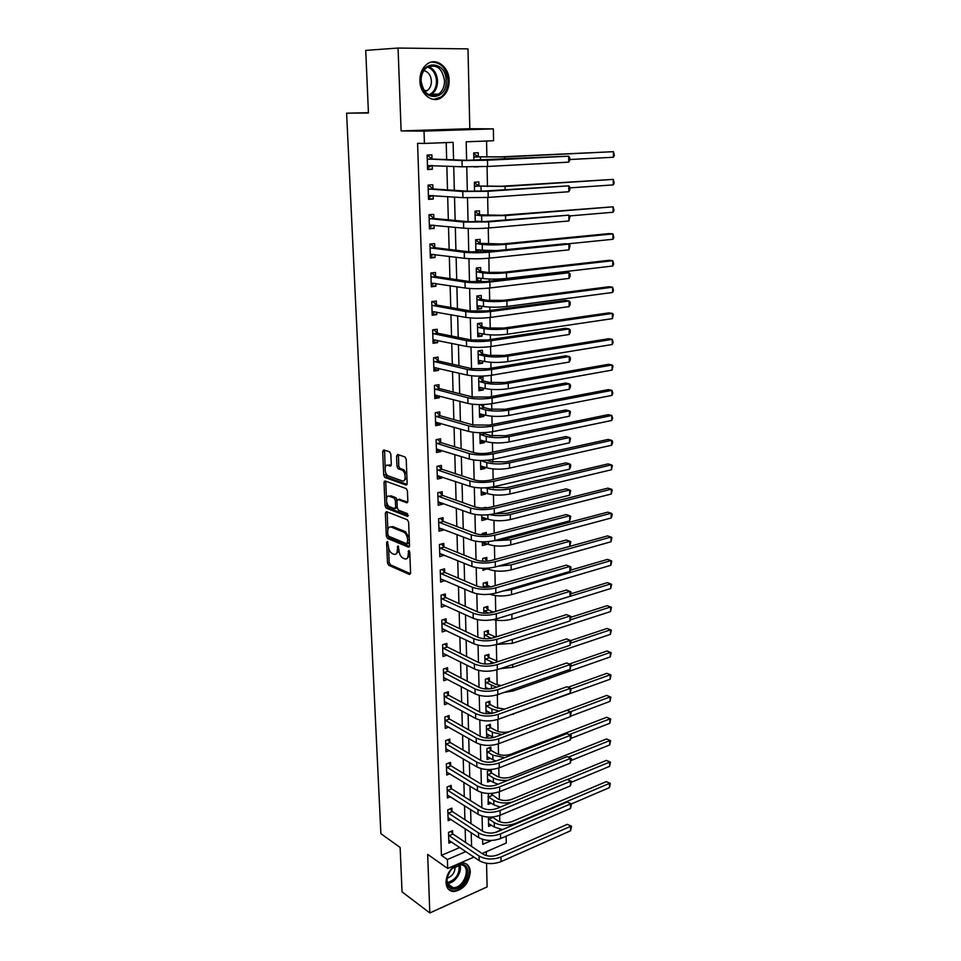 <?xml version="1.0" encoding="UTF-8"?>
<svg xmlns="http://www.w3.org/2000/svg" width="961" height="961" viewBox="0 0 961 961"><rect width="100%" height="100%" fill="white"/><g stroke="black" fill="none" stroke-linecap="round" stroke-linejoin="round"><path stroke-width="1.44" d="M387.343 541.451L386.61 542.46L387.499 562.858L388.712 565.272L409.482 574.474L410.575 573.044L409.782 552.227L408.905 550.497L408.221 554.233C408.137 557.933 406.971 559.494 404.713 558.882L402.947 558.125C400.677 556.779 399.356 554.173 398.983 550.305L398.022 545.932L397.361 549.62C397.289 553.296 396.148 554.845 393.938 554.257L392.22 553.512C389.986 552.191 388.688 549.608 388.316 545.788L387.343 541.451M419.897 80.796C419.969 94.478 432.906 104.052 441.76 97.349C446.673 93.637 449.135 88.076 449.159 80.64C449.231 66.97 436.09 56.963 427.008 64.147C422.239 67.931 419.873 73.48 419.897 80.796M455.754 864.972C449.532 869.441 446.276 875.327 446.024 882.63C446.445 888.156 448.991 891.147 453.676 891.58C463.358 889.85 468.896 883.291 470.301 871.903C469.905 866.233 467.274 863.218 462.409 862.858L459.935 863.158M390.863 454.253L389.601 451.838L383.751 449.916L382.682 451.538L383.703 475.094L384.856 477.461L406.022 485.017L407.152 483.419L406.227 459.346L405.061 456.955L397.662 454.505L396.557 456.139L396.977 466.385L398.13 468.776L402.094 470.157C406.047 471.815 406.179 482.566 402.251 480.884L388.124 475.863C384.304 474.29 384.064 463.695 387.908 465.268L390.202 466.049L391.283 464.439L390.863 454.253M398.07 48.05L401.109 130.912L469.809 128.702L467.983 48.891L398.07 48.05L365.733 50.392L368.435 113.002L346.609 113.182L380.88 833.667L400.136 847.47L402.046 891.868L429.819 912.95L427.669 854.389L447.682 868.48L447.394 859.53L441.423 855.362L417.591 143.297L424.426 143.441L424.029 131.128L493.365 128.87L493.57 140.738L466.169 141.808L466.614 160.307M401.109 130.912L424.029 131.128M386.394 511.6L385.349 513.114L386.334 536.046L387.535 538.436L408.413 547.145L409.53 545.668L408.629 522.243L407.416 519.805L386.394 511.6M385.025 505.774L384.028 482.53L385.085 480.968L406.251 488.596L407.44 491.011L407.824 501.21L406.707 502.771L398.082 499.54L396.989 501.089L397.253 507.756L398.455 510.159L407.524 513.654L407.584 516.429L386.202 508.153L385.025 505.774L386.766 505.378L386.622 501.93M429.819 912.95L487.095 886.931L486.554 863.278M441.423 855.362L459.851 847.518M465.544 842.437L465.16 828.742M464.92 819.709L464.523 805.69M464.283 796.717L463.887 782.386M463.634 773.485L463.238 758.83M462.986 750L462.577 735.009M462.337 726.264L461.905 710.924M461.664 702.263L461.232 686.574M460.992 677.985L460.559 661.949M460.319 653.444L459.863 637.047M459.634 628.626L459.166 611.857M458.938 603.52L458.469 586.39M458.241 578.138L457.748 560.623M457.52 552.467L457.028 534.556M456.811 526.496L456.307 508.189M456.079 500.237L455.562 481.521M455.346 473.665L454.817 454.529M454.601 446.781L454.06 427.225M453.856 419.573L453.304 399.596M453.087 392.052L452.523 371.631M452.319 364.207L451.742 343.329M451.538 336.026L450.949 314.691M450.757 307.496L450.144 285.705M449.952 278.63L449.34 256.359M449.147 249.416L448.511 226.652M448.331 219.841L447.682 196.573M447.502 189.894L446.841 166.121M446.661 159.586L446.192 142.588M452.679 833.631L452.595 830.712L448.523 832.394L448.871 843.157L451.658 841.98M451.994 811.12L451.898 808.165L447.814 809.811L448.162 820.682L451.069 819.493M451.298 788.368L451.202 785.377L447.093 786.987L447.442 797.978L450.481 796.765M450.589 765.376L450.493 762.349L446.36 763.911L446.721 775.022L449.892 773.797M449.88 742.132L449.784 739.081L445.628 740.595L445.988 751.814L449.316 750.589M449.159 718.636L449.063 715.549L444.883 717.014L445.243 728.366L448.739 727.117M448.427 694.875L448.331 691.764L444.126 693.181L444.487 704.653L448.162 703.392M447.694 670.862L447.598 667.715L443.369 669.084L443.73 680.688L447.61 679.403M446.949 646.585L446.853 643.402L442.601 644.723L442.973 656.459L447.057 655.15M446.204 622.043L446.108 618.824L441.82 620.097L442.192 631.954L446.469 630.608M445.436 597.225L445.339 593.958L441.027 595.183L441.411 607.184L445.7 605.694M444.667 572.119L444.571 568.828L440.234 570.005L440.618 582.126L444.931 580.516M443.898 546.737L443.79 543.409L439.429 544.527L439.814 556.791L444.15 555.038M443.105 521.066L443.009 517.703L438.612 518.76L439.009 531.169L443.381 530.076L443.357 529.283M442.312 495.107L442.204 491.696L437.796 492.705L438.192 505.246L442.589 504.213L442.565 503.228M441.507 468.848L441.399 465.4L436.967 466.349L437.363 479.034L441.796 478.061L441.76 476.86M440.691 442.288L440.582 438.793L436.114 439.682L436.522 452.523L440.979 451.598L440.943 450.204M439.874 415.416L439.766 411.885L435.261 412.713L435.681 425.699L440.162 424.834L440.114 423.224M439.045 388.232L438.925 384.652L434.408 385.421L434.816 398.563L439.333 397.758L439.273 395.932M438.192 360.723L438.084 357.108L433.531 357.816L433.952 371.114L438.492 370.369L438.432 368.315M437.339 332.89L437.231 329.239L432.654 329.875L433.075 343.329L437.639 342.657L437.579 340.374M436.486 304.733L436.366 301.033L431.753 301.61L432.186 315.22L436.787 314.619L436.702 312.109M435.609 276.239L435.489 272.492L430.852 272.996L431.285 286.774L435.91 286.234L435.826 283.495M434.72 247.397L434.612 243.613L429.939 244.046L430.372 257.992L435.033 257.512L434.949 254.533M433.831 218.207L433.711 214.375L429.014 214.747L429.459 228.85L434.144 228.454L434.048 225.21M432.93 188.668L432.81 184.788L428.077 185.077L428.522 199.359L433.243 199.035L433.135 195.539M432.006 158.769L431.885 154.841L427.128 155.057L427.585 169.508L432.33 169.256L432.222 165.508M494.795 832.634L499.984 830.424L499.96 829.199M499.816 821.799L499.684 815.408M499.384 799.576L499.227 791.816M498.939 777.113L498.771 767.959M498.507 754.421L498.291 743.838M498.05 731.489L497.822 719.441M497.606 708.305L497.342 694.767M497.149 684.869L496.861 669.817M496.693 661.192L496.369 644.579M496.212 636.879L495.888 620.133M495.72 611.4L495.408 595.628M495.215 585.621L494.927 570.846M494.711 559.554L494.447 545.788M494.194 533.175L493.954 520.454M493.678 506.495L493.449 494.843M493.317 487.972L493.293 486.867M493.149 479.491L492.945 468.932M492.813 462.109L492.765 459.478M492.621 452.163L492.44 442.721M492.308 435.946L492.224 431.765M492.08 424.522L491.924 416.221M491.792 409.494L491.672 403.716M491.539 396.533L491.395 389.409M491.263 382.742L491.119 375.319M490.987 368.219L490.867 362.297M490.747 355.678L490.566 346.585M490.434 339.545L490.338 334.86M490.206 328.29L490.002 317.49M489.87 310.535L489.798 307.1M489.666 300.589L489.425 288.048M489.293 281.153L489.245 279.014M489.125 272.564L488.849 258.221M488.717 251.422L488.693 250.605M488.572 244.214L488.26 228.033M488.02 215.516L487.659 197.461M487.455 186.482L487.059 166.493M486.879 157.099L486.566 141.003M491.467 825.211L488.608 826.424L488.404 817.078M491.852 795.011L491.816 793.39M491.107 803.132L488.116 804.357L488.404 793.474M491.383 772.668L491.323 769.737L487.383 771.275L487.623 782.05L490.747 780.825M490.903 750.097L490.843 747.129L486.891 748.619L487.131 759.526L490.386 758.277M490.422 727.285L490.362 724.294L486.386 725.735L486.626 736.751L490.038 735.489M489.93 704.233L489.87 701.206L485.87 702.611L486.11 713.651M489.702 712.461L486.326 713.663M489.437 680.929L489.377 677.877L485.353 679.235L485.569 688.965M488.933 657.384L488.873 654.297L484.825 655.606L485.017 663.991M488.428 633.575L488.368 630.452L484.296 631.725L484.452 638.741M487.924 609.526L487.852 606.367L483.767 607.58L483.888 613.19M487.407 585.201L487.335 582.006L483.227 583.171L483.323 587.351M484.873 594.523L483.479 594.499M482.902 568.323L482.939 570.378L487.059 568.624M486.891 560.611L486.819 557.38L482.686 558.497L482.746 561.212M482.314 541.836L482.398 545.56L486.542 544.467L486.53 543.686M486.338 534.7L486.29 532.49L482.134 533.559L482.158 534.76M481.725 515.048L481.845 520.478L486.014 519.433L485.99 518.472M485.773 507.937L485.761 507.312L482.83 508.021M481.125 487.924L481.281 495.107L485.473 494.11L485.449 492.969M480.512 460.487L480.716 469.448L484.933 468.512L484.909 467.178M479.899 432.714L480.14 443.501L484.38 442.625L484.356 441.099M484.188 433.507L484.176 432.642M479.275 404.617L479.551 417.266L483.827 416.449L483.791 414.732M483.635 407.224L483.575 404.533M483.071 380.64L482.999 377.156L478.686 377.889L478.974 390.731L483.275 389.974L483.227 388.052M482.506 353.756L482.422 350.224L478.085 350.897L478.374 363.895L482.698 363.186L482.662 361.06M481.929 326.56L481.845 322.992L477.485 323.605L477.773 336.746L482.122 336.098L482.074 333.767M481.341 299.051L481.269 295.435L476.872 295.988L477.173 309.274L481.545 308.697L481.497 306.151M480.752 271.218L480.68 267.554L476.26 268.047L476.548 281.489L480.956 280.984L480.896 278.209M480.344 252.07L480.296 249.944M480.152 243.061L480.08 239.361L475.635 239.769L475.899 252.142M479.551 214.567L479.467 210.819L474.998 211.168L475.239 221.943M478.938 185.737L478.854 181.941L474.362 182.23L474.554 191.347M478.326 156.559L478.242 152.727L473.713 152.931L473.869 160.367M478.386 166.806L474.013 166.878M368.423 112.701L346.609 113.182M469.809 128.702L493.365 128.87M506.123 836.178L506.243 843.037L482.11 853.512M486.374 855.626L486.29 851.698M453.556 159.826L453.099 142.324L424.426 143.441M471.575 846.473L471.214 832.707M470.986 823.637L470.614 809.546M470.373 800.537L470.001 786.134M469.761 777.197L469.376 762.469M469.136 753.604L468.752 738.528M468.512 729.735L468.115 714.323M467.887 705.614L467.466 689.854M467.238 681.217L466.818 665.108M466.59 656.555L466.157 640.074M465.941 631.605L465.496 614.752M465.28 606.379L464.824 589.153M464.607 580.864L464.139 563.242M463.935 555.05L463.454 537.043M463.238 528.934L462.758 510.531M462.553 502.531L462.061 483.707M461.845 475.803L461.34 456.571M461.136 448.763L460.619 429.111M460.415 421.411L459.899 401.314M459.694 393.734L459.154 373.192M458.962 365.721L458.409 344.723M458.217 337.371L457.652 315.917M457.46 308.673L456.883 286.75M456.703 279.627L456.115 257.224M455.922 250.232L455.322 227.325M455.142 220.465L454.529 197.065M454.349 190.338L453.724 166.421M447.394 859.53L465.869 851.59M473.953 857.068L447.682 868.48M482.638 839.397L482.746 844.335L491.78 840.455M466.758 166.89L467.334 191.179M467.49 197.858L468.055 221.667M468.211 228.454L468.764 251.782M468.932 258.653L469.473 281.525M469.629 288.48L470.157 310.896M470.325 317.947L470.842 339.918M471.01 347.053L471.527 368.58M471.695 375.799L472.187 396.905M472.368 404.209L472.848 424.882M473.028 432.258L473.509 452.535M473.677 459.995L474.145 479.863M474.326 487.383L474.782 506.867M474.962 514.459L475.419 533.547M475.599 541.211L476.043 559.927M476.224 567.651L476.656 585.994M476.836 593.79L477.257 611.773M477.449 619.629L477.869 637.251M478.049 645.167L478.458 662.429M478.65 670.418L479.046 687.343M479.239 695.368L479.623 711.969M479.815 720.053L480.2 736.318M480.392 744.451L480.764 760.391M480.968 768.584L481.329 784.212M481.521 792.453L481.881 807.757M482.086 816.057L482.434 831.049M487.071 569.236L484.861 568.335M486.542 544.467L482.338 542.845M486.014 519.433L481.785 517.895M485.473 494.11L481.221 492.669M484.933 468.512L480.656 467.166M484.38 442.625L480.092 441.375M483.827 416.449L479.515 415.284M483.275 389.974L478.926 388.905M482.698 363.186L478.338 362.225M482.122 336.098L477.737 335.245M481.545 308.697L477.136 307.94M480.956 280.984L476.524 280.336M446.469 630.656L442.384 628.686M445.712 605.923L441.327 603.916M444.943 580.924L440.522 579.002M444.162 555.638L439.73 553.812M443.381 530.076L438.925 528.346M385.517 481.125L384.208 481.401M442.589 504.213L438.108 502.591M441.796 478.061L437.279 476.536M440.979 451.598L436.45 450.18M440.162 424.834L435.609 423.525M439.333 397.758L434.756 396.557M438.492 370.369L433.891 369.288M437.639 342.657L433.027 341.684M436.787 314.619L432.138 313.754M435.91 286.234L431.249 285.501M435.033 257.512L430.348 256.911M434.144 228.454L429.435 227.973M433.243 199.035L428.498 198.687M432.33 169.256L427.561 169.04M396.1 553.956L399.019 550.833M406.923 558.593L409.903 555.35M388.58 547.806L389.205 562.413L390.418 564.828L410.527 573.705M388.052 535.517L389.265 538.016L409.458 546.413M387.535 538.436L389.265 538.016L387.559 538.448M387.151 511.901L387.812 529.883M387.836 534.568L388.688 536.262L407.008 543.854L407.68 539.95C407.308 536.106 406.01 533.499 403.752 532.13L391.103 527.024C388.905 526.496 387.763 528.082 387.715 531.757L387.836 534.568M407.56 543.71L409.422 543.061M409.23 537.824L405.506 531.709L403.656 532.094M390.755 526.904L392.833 526.604L405.398 531.661M386.49 498.903L385.769 482.158L384.028 482.53M385.866 481.245L385.769 482.158M407.728 502.086L399.115 499.3M408.365 515.637L387.992 507.768L386.25 508.177M389.265 496.248C385.397 494.555 385.721 505.222 389.577 506.747L394.539 508.657L395.62 507.132L395.355 500.477L394.166 498.086L389.265 496.248L391.019 495.852L389.205 496.224M395.259 508.489L397.253 507.66M391.019 495.852L395.92 497.69L397.109 500.152M386.766 505.378L387.992 507.768M387.92 465.256L391.163 465.412M404.076 480.524L406.935 477.689M406.815 474.626L403.872 469.785L401.83 470.049M398.467 454.769L398.743 466.013L399.896 468.391L403.596 469.665M385.313 471.443L386.598 477.076L407.032 484.356M384.568 450.18L385.157 467.779M492.248 817.018L498.134 820.982C502.351 823.133 506.988 823.325 512.069 821.583L606.283 781.641L610.319 783.359L609.466 787.612L571.483 803.876L570.534 808.441L500.609 838.557C492.525 841.38 485.197 841.055 478.626 837.572L448.066 817.727M609.466 787.612L609.49 783.371L515.18 823.517C507.552 826.16 500.561 825.859 494.242 822.616L488.44 818.736M488.548 823.553L494.326 827.037L494.242 822.616M502.507 829.607L494.326 827.037M610.319 783.359L606.283 781.641M492.681 817.547L488.801 819.168M448.775 840.238L479.191 860.612L479.083 856.023L448.619 835.325M450.901 831.409L453.039 834.076L483.191 854.233C487.539 856.599 492.392 856.816 497.738 854.906L567.29 824.358L571.543 826.208L570.594 830.772L501.053 861.633C493.017 864.528 485.737 864.191 479.191 860.612M570.594 830.772L570.582 826.328L500.969 857.032C492.921 859.915 485.629 859.578 479.083 856.023M571.543 826.208L567.29 824.358M453.039 834.076L448.979 835.77M490.542 793.462L497.69 798.771C501.93 800.873 506.591 801.066 511.696 799.348L606.403 760.403L610.451 762.121L609.598 766.361L571.435 782.23M512.429 802.063C505.258 803.708 499.035 803.144 493.774 800.369L487.948 796.585M488.056 801.45L493.87 804.837L493.774 800.369M609.598 766.361L609.622 762.097L567.35 779.551M500.261 807.084L493.87 804.837M610.451 762.121L606.403 760.403M492.224 795.432L488.308 797.017M489.485 770.446L491.744 773.088L497.245 776.344C501.498 778.374 506.195 778.554 511.324 776.896L606.523 738.961L610.595 740.667L609.73 744.907L571.375 760.367M507.973 780.272C502.062 780.8 497.173 780.008 493.305 777.893L487.455 774.206M487.563 779.131L493.401 782.41L493.305 777.893M609.73 744.907L609.755 740.595L568.359 757.16M498.086 784.224L493.401 782.41M610.595 740.667L606.523 738.961M491.744 773.088L487.816 774.638M488.945 747.85L491.275 750.517L496.801 753.664C501.065 755.634 505.786 755.814 510.952 754.193L606.643 717.29L610.728 719.008L609.863 723.249L570.906 738.432M504.729 757.652L492.837 755.178L486.951 751.586M487.059 756.559L492.933 759.743L492.837 755.178M609.863 723.249L609.899 718.888L569.429 734.552M495.96 761.04L492.933 759.743M610.728 719.008L606.643 717.29M491.275 750.517L487.323 752.019M570.534 808.441L570.522 803.949L500.513 833.908C492.428 836.731 485.089 836.394 478.518 832.935L447.91 812.778M450.168 808.862L452.355 811.564L482.65 831.193C487.023 833.487 491.9 833.704 497.281 831.83L567.206 802.039L571.495 803.876L567.206 802.039M452.355 811.564L448.27 813.222M447.345 794.987L478.061 814.279L477.941 809.594L447.189 789.978M449.412 786.086L451.658 788.813L482.098 807.889C486.494 810.123 491.407 810.327 496.813 808.513L567.122 779.467L571.435 781.317L570.462 785.87L500.152 815.228C492.032 817.979 484.656 817.667 478.061 814.279M570.462 785.87L570.45 781.329L500.068 810.531C491.924 813.27 484.548 812.958 477.941 809.594M571.435 781.317L567.122 779.467M451.658 788.813L447.55 790.422M446.625 772.007L477.473 790.735L477.365 785.99L446.457 766.938M448.655 763.046L450.949 765.809L481.545 784.332C485.966 786.506 490.891 786.699 496.332 784.933L567.05 756.667L571.375 758.505L570.402 763.058L499.696 791.636C491.527 794.327 484.116 794.026 477.473 790.735M570.402 763.058L570.39 758.469L499.612 786.891C491.419 789.558 484.008 789.257 477.365 785.99M571.375 758.505L567.05 756.667M450.949 765.809L446.829 767.371M488.404 725.002L490.795 727.705L496.344 730.756C500.633 732.666 505.378 732.835 510.567 731.261L606.763 695.416L610.872 697.133L610.007 701.362L570.438 716.269M501.822 734.564L492.356 732.222L486.446 728.738M486.554 733.76L492.452 736.835L492.356 732.222M610.007 701.362L610.031 696.953L570.45 711.765M493.774 737.471L492.452 736.835M610.872 697.133L606.763 695.416M490.795 727.705L486.819 729.159M445.88 748.775L476.896 766.914L476.776 762.121L445.724 743.646M447.886 739.766L450.241 742.565L480.98 760.511C485.425 762.614 490.386 762.806 495.852 761.088L566.966 733.627L571.314 735.465L570.341 740.006L499.24 767.791C491.011 770.398 483.563 770.109 476.896 766.914M570.341 740.006L570.329 735.369L499.143 762.986C490.915 765.581 483.455 765.292 476.776 762.121M571.314 735.465L566.966 733.627M450.241 742.565L446.084 744.078M462.265 864.287C474.29 866.041 464.019 891.568 452.355 888.877C440.09 887.339 450.601 861.296 462.265 864.287M448.162 874.402C445.82 881.501 447.153 885.886 452.15 887.544L453.111 887.652C463.887 888.577 471.887 866.269 461.316 864.792L452.03 868.564M447.081 878.258C452.559 876.18 455.226 872.132 455.118 866.137M448.583 889.405L452.775 890.823C464.391 891.916 475.154 869.068 465.653 863.567M420.822 80.832C419.609 59.642 446.288 59.87 446.132 80.688C447.394 101.386 421.002 101.89 420.822 80.832M444.535 80.724C442.276 68.003 436.366 63.606 426.816 67.522C422.984 70.537 421.086 74.982 421.098 80.844C423.417 93.433 429.267 97.842 438.636 94.082C442.553 91.115 444.523 86.658 444.535 80.724M424.966 91.595L427.285 90.538C430.047 88.436 431.441 85.289 431.429 81.108C430.9 75.306 428.39 71.799 423.885 70.585M433.459 99.391L440.631 97.265C445.508 93.589 447.958 88.052 447.982 80.676C446.601 68.555 441.135 62.345 431.585 62.057M487.852 701.914L490.302 704.641L495.888 707.596L504.597 709.11M499.095 711.08L491.876 709.026L485.942 705.638M486.05 710.72L491.503 713.422M568.059 687.271L606.884 673.313L611.016 675.03L610.139 679.247L508.189 715.681M610.139 679.247L610.175 674.802L571.194 688.881M611.016 675.03L606.884 673.313M490.302 704.641L486.302 706.059M487.299 678.574L489.81 681.337L495.42 684.184L501.161 685.601M496.465 687.211L485.425 682.298M485.533 687.427L488.933 688.965M569.356 664.027L607.004 650.993L611.16 652.699L610.283 656.916L513.09 690.971L503.804 692.521M610.283 656.916L610.307 652.423L571.134 666.045M611.16 652.699L607.004 650.993M489.81 681.337L485.798 682.706M486.722 654.994L489.317 657.792L498.23 661.552M493.93 662.982L484.897 658.705M485.017 663.895L485.737 664.027M570.666 640.579L607.136 628.446L611.304 630.152L610.427 634.356L512.706 667.282L500.152 668.724M610.427 634.356L610.451 629.827L570.942 643.029M611.304 630.152L607.136 628.446M489.317 657.792L485.269 659.114M486.146 631.149L488.813 633.984L495.612 637.059M491.323 638.296L484.368 634.861M571.002 617.226L607.256 605.658L610.595 606.98L570.426 619.857M610.571 611.568L610.595 606.98L611.448 607.364L610.571 611.568L512.333 643.329L496.813 644.447M488.813 633.984L484.74 635.257M485.557 607.052L488.296 609.911L493.293 612.133M488.56 613.082L483.839 610.752M570.942 593.802L569.933 596.337L569.921 591.387L570.942 591.832L570.942 593.802L607.388 582.642L610.74 583.916L509.762 614.8M610.715 588.54L610.74 583.916L611.604 584.336L610.715 588.54L511.949 619.124C505.894 620.782 499.696 620.962 493.353 619.653M488.296 609.911L484.212 611.148M445.147 725.291L476.308 742.841L476.188 738L444.979 720.113M447.105 716.233L449.532 719.056L480.416 736.438C484.885 738.468 489.87 738.649 495.371 736.979L566.882 710.323L571.254 712.161L570.269 716.702L498.771 743.67C490.506 746.204 483.011 745.928 476.308 742.841M570.269 716.702L570.257 712.017L498.675 738.817C490.398 741.339 482.902 741.063 476.188 738M571.254 712.161L566.882 710.323M449.532 719.056L445.351 720.534M444.39 701.542L475.707 718.492L475.587 713.591L444.222 696.305M446.312 692.449L448.799 695.308L479.839 712.077C484.332 714.047 489.341 714.215 494.879 712.594L566.798 686.779L571.194 688.617L570.209 693.157L498.303 719.272C489.978 721.735 482.446 721.483 475.707 718.492M570.209 693.157L570.197 688.412L498.206 714.371C489.87 716.81 482.338 716.558 475.587 713.591M571.194 688.617L566.798 686.779M448.799 695.308L444.595 696.737M443.634 677.541L475.106 693.866L474.986 688.917L443.465 672.244M445.508 668.4L448.066 671.283L479.263 687.451C483.779 689.337 488.813 689.505 494.386 687.932L566.714 662.982L571.134 664.808L570.137 669.349L497.822 694.611C489.449 696.989 481.881 696.749 475.106 693.866M570.137 669.349L570.125 664.556L497.726 689.65C489.353 692.016 481.761 691.764 474.986 688.917M571.134 664.808L566.714 662.982M448.066 671.283L443.838 672.664M442.865 653.276L474.494 668.964L474.374 663.955L442.697 647.918M444.691 644.074L447.321 647.005L478.674 662.537C483.215 664.363 488.284 664.507 493.882 662.994L566.618 638.921L571.062 640.747L570.065 645.275L497.342 669.661C488.921 671.967 481.305 671.739 474.494 668.964M570.065 645.275L570.053 640.434L497.245 664.64C488.813 666.922 481.185 666.694 474.374 663.955M571.062 640.747L566.618 638.921M447.321 647.005L443.069 648.339M442.096 628.734L473.869 643.786L473.749 638.705L441.928 623.329M443.862 619.485L446.577 622.452L478.085 637.347C482.65 639.089 487.744 639.233 493.377 637.78L566.534 614.596L571.002 616.421L570.005 620.938L496.849 644.435C488.38 646.645 480.728 646.429 473.869 643.786M570.005 620.938L569.981 616.037L496.753 639.353C488.272 641.552 480.608 641.335 473.749 638.705M571.002 616.421L566.534 614.596M446.577 622.452L442.3 623.737M484.957 582.678L487.792 585.585L490.747 586.835M485.149 587.387L483.299 586.378M570.366 570.221L607.508 559.386L610.884 560.599L511.48 589.718L502.927 591.027M610.86 565.284L610.884 560.599L611.749 561.08L610.86 565.284L511.552 594.643C503.72 596.553 496.477 596.421 489.81 594.246M487.792 585.585L483.671 586.763M441.303 603.928L473.244 618.307L473.124 613.178L441.135 598.451M443.009 594.619L445.82 597.622L477.485 611.869C482.074 613.526 487.191 613.659 492.861 612.265L566.449 590.006L569.921 591.387L496.26 613.767C487.732 615.881 480.019 615.689 473.124 613.178M569.933 596.337L496.356 618.908C487.84 621.046 480.14 620.842 473.244 618.307M445.82 597.622L441.507 598.859M484.344 558.053L487.515 561.092M611.004 541.776L611.028 537.043L611.905 537.583L611.004 541.776L511.168 569.897C503.059 571.759 495.66 571.603 488.981 569.405L486.254 568.299M505.979 564.023L607.64 535.89L611.028 537.043L511.084 564.912L498.266 566.161M487.263 560.996L486.638 561.164M440.51 578.834L472.62 592.529L472.488 587.339L440.342 573.309M442.156 569.477L445.051 572.516L476.872 586.09C481.485 587.676 486.638 587.796 492.344 586.45L566.353 565.14L569.849 566.449L495.756 587.892C487.179 589.922 479.419 589.73 472.488 587.339M569.861 571.459L569.849 566.449L570.87 566.954L570.882 568.96L569.861 571.459L495.852 593.093C487.287 595.135 479.539 594.955 472.62 592.529M445.051 572.516L440.715 573.705M483.731 533.139L485.353 534.76M482.326 542.304L488.464 544.431L488.404 541.632M499.167 539.409L507.372 538.592L607.772 512.141L611.184 513.234L510.687 539.83L494.122 540.719M611.148 518.015L611.184 513.234L612.061 513.835L612.049 515.745L611.148 518.015L510.771 544.875C502.615 546.653 495.179 546.509 488.464 544.431M439.718 553.464L471.971 566.461L471.851 561.212L439.537 547.866M441.291 544.046L444.27 547.133L476.26 560.011C480.896 561.512 486.086 561.632 491.816 560.347L566.269 539.998L569.777 541.247L495.251 561.704C486.614 563.651 478.818 563.482 471.851 561.212M569.789 546.304L569.777 541.247L570.81 541.812L569.789 546.304L495.347 566.966C486.734 568.924 478.938 568.756 471.971 566.461M444.27 547.133L439.922 548.263M481.761 517.174L487.936 519.168L487.84 514.832M494.699 513.715L506.952 513.306L607.905 488.152L611.328 489.185L510.291 514.471C503.276 515.985 496.417 516.045 489.702 514.64M611.304 494.014L611.328 489.185L612.217 489.846L611.304 494.014L510.363 519.565C502.159 521.27 494.687 521.138 487.936 519.168M438.901 527.805L471.334 540.082L471.202 534.772L438.721 522.147M440.402 518.327L443.489 521.463L475.635 533.631C480.296 535.049 485.521 535.157 491.287 533.932L566.173 514.567L569.705 515.745L494.735 535.217C486.05 537.067 478.206 536.911 471.202 534.772M569.717 520.874L569.705 515.745L570.75 516.381L569.717 520.874L494.843 540.538C486.17 542.412 478.326 542.256 471.334 540.082M443.489 521.463L439.105 522.532M481.209 492.008L482.026 491.804M490.903 487.299L506.531 487.732L608.037 463.911L611.484 464.872L509.883 488.825C501.618 490.422 494.086 490.314 487.299 488.488L485.401 487.852M481.209 491.768L487.407 493.63L487.299 488.488M611.46 469.761L611.484 464.872L612.373 465.592L611.46 469.761L509.967 493.978C501.714 495.588 494.194 495.48 487.407 493.63M438.913 501.906L438.096 502.098M438.084 501.846L470.674 513.39L470.542 508.021L437.904 496.128M439.501 492.32L442.697 495.492L475.01 506.94C479.695 508.273 484.945 508.369 490.747 507.204L566.077 488.861L569.633 489.966L494.218 508.417C485.473 510.171 477.581 510.039 470.542 508.021M569.645 495.143L569.633 489.966L570.678 490.675L569.645 495.143L494.326 513.799C485.593 515.577 477.713 515.432 470.674 513.39M442.697 495.492L438.288 496.501M480.644 466.469L481.737 466.181M486.554 460.307L490.999 461.676L506.099 461.869L608.181 439.405L611.64 440.306L509.474 462.89C501.161 464.403 493.582 464.307 486.759 462.601L480.596 460.487M480.632 466.085L486.867 467.803L486.759 462.601M611.604 445.243L611.64 440.306L612.529 441.087L612.517 443.057L611.604 445.243L509.546 468.103C501.246 469.629 493.69 469.533 486.867 467.803M482.23 460.487L480.896 460.775M438.384 475.731L437.267 475.995M383.859 451.31L383.799 449.928M437.255 475.599L470.013 486.386L469.881 480.956L437.075 469.809M438.588 466.001L441.892 469.22L474.374 479.935C479.083 481.185 484.368 481.257 490.206 480.164L565.993 462.854L569.561 463.887L493.69 481.293C484.897 482.951 476.956 482.842 469.881 480.956M569.573 469.136L569.561 463.887L570.606 464.668L570.618 466.758L569.573 469.136L493.798 486.746C485.017 488.428 477.088 488.308 470.013 486.386M441.892 469.22L437.459 470.181M480.08 440.643L481.437 440.258M483.287 432.678L484.584 433.867L490.482 435.549L505.666 435.717L608.313 414.635L611.797 415.476L509.054 436.666C500.693 438.084 493.077 438 486.218 436.414L479.935 434.372M480.068 440.102L486.326 441.676L486.218 436.414M611.761 420.462L611.797 415.476L612.674 418.299L611.761 420.462L509.138 441.928C500.789 443.369 493.185 443.285 486.326 441.676M484.584 433.867L480.332 434.732M479.491 414.527L481.137 414.011M480.716 404.617L484.032 407.584L489.954 409.122L505.234 409.254L608.445 389.601L611.953 390.37L508.633 410.131C500.225 411.452 492.561 411.392 485.665 409.939L479.347 408.029M479.479 413.819L485.773 415.26L485.665 409.939M611.917 395.415L611.953 390.37L612.842 393.289L611.917 395.415L508.717 415.464C500.321 416.81 492.669 416.738 485.773 415.26M484.032 407.584L479.743 408.377M478.914 388.112L480.836 387.463M479.719 377.709L483.467 380.988L489.425 382.406L504.789 382.502L608.589 364.303L612.109 365L508.213 383.295C499.744 384.532 492.044 384.472 485.113 383.151L478.758 381.385M478.89 387.247L485.221 388.532L485.113 383.151M612.085 370.093L612.109 365L613.01 365.973L612.085 370.093L508.297 388.688C499.84 389.938 492.152 389.89 485.221 388.532M483.467 380.988L479.155 381.733M478.326 361.396L480.524 360.603M478.998 350.765L482.902 354.092L488.885 355.366L504.333 355.426L608.733 338.716L612.277 339.353L507.78 356.159C499.264 357.288 491.515 357.252 484.548 356.063L478.17 354.441M478.302 360.363L484.656 361.504L484.548 356.063M612.241 344.506L612.277 339.353L613.166 342.44L612.241 344.506L507.864 361.612C499.36 362.753 491.624 362.717 484.656 361.504M482.902 354.092L478.566 354.777M477.725 334.38L480.224 333.407M478.242 323.497L482.326 326.896L488.344 328.025L503.876 328.049L608.878 312.866L612.433 313.418L507.336 328.686C498.783 329.719 490.987 329.707 483.972 328.65L477.569 327.184M477.701 333.179L484.092 334.164L483.972 328.65M612.409 318.632L612.433 313.418L613.346 314.523L612.409 318.632L507.432 334.212C498.879 335.257 491.095 335.245 484.092 334.164M482.326 326.896L477.965 327.521M477.124 307.039L479.899 305.886M476.872 296.024L481.749 299.376L487.804 300.361L503.42 300.349L609.022 286.726L612.601 287.207L506.903 300.913C498.291 301.838 490.446 301.838 483.395 300.925L476.956 299.604M477.088 305.67L483.515 306.499L483.395 300.925M612.565 292.468L612.601 287.207L613.502 290.486L612.565 292.468L506.988 306.487C498.387 307.436 490.554 307.436 483.515 306.499M481.749 299.376L477.353 299.928M476.512 279.387L479.587 278.029M476.26 268.239L481.161 271.531L487.239 272.371L502.963 272.323L609.166 260.299L612.77 260.707L506.459 272.792C497.786 273.621 489.906 273.645 482.818 272.864L476.332 271.711M476.26 268.083L476.908 268.167M476.476 277.849L482.939 278.51L482.818 272.864M612.734 266.029L612.77 260.707L613.671 264.071L612.734 266.029L506.543 278.45C497.882 279.291 490.014 279.315 482.939 278.51M481.161 271.531L476.74 272.023M475.887 251.422L479.263 249.824M475.635 240.142L480.56 243.373L502.483 243.962L609.31 233.571L612.938 233.907L506.003 244.358C497.281 245.067 489.353 245.115 482.23 244.478L475.707 243.481M475.635 240.01L476.296 240.07M475.851 249.692L482.35 250.184L482.23 244.478M612.902 239.289L612.938 233.907L613.851 237.367L612.902 239.289L567.098 243.914M496.705 250.617L482.35 250.184M480.56 243.373L476.115 243.794M475.01 211.708L479.959 214.868L502.014 215.276L613.106 206.807L505.546 215.576L481.629 215.757L475.082 214.916M475.01 211.6L475.671 211.648M478.938 221.27L477.857 221.907M475.214 221.21L481.749 221.535L481.629 215.757M613.07 212.249L613.106 206.807L614.019 210.363L613.07 212.249L569.465 215.949M483.635 221.667L481.749 221.535M479.959 214.868L475.491 215.228M437.832 449.231L436.438 449.604M436.414 449.039L469.34 459.07L469.208 453.556L436.234 443.189M437.651 439.381L441.087 442.649L473.725 452.607C478.47 453.76 483.779 453.832 489.654 452.799L565.897 436.558L569.489 437.519L493.161 453.856C484.308 455.406 476.332 455.31 469.208 453.556M569.501 442.817L569.489 437.519L570.546 438.36L569.501 442.817L493.269 459.37C484.428 460.944 476.452 460.848 469.34 459.07M441.087 442.649L436.618 443.55M437.279 422.42L435.585 422.9M435.561 422.179L468.668 431.417L468.524 425.843L435.381 416.257M436.69 412.449L440.258 415.777L473.076 424.954L489.101 425.11L565.801 409.963L569.405 410.84L492.621 426.083C483.719 427.537 475.683 427.453 468.524 425.843M569.429 416.197L569.405 410.84L570.474 411.752L569.429 416.197L492.729 431.657C483.839 433.135 475.815 433.051 468.668 431.417M440.258 415.777L435.765 416.618M436.726 395.271L434.732 395.884M434.708 394.995L467.971 403.428L467.839 397.794L434.516 389.001M435.717 385.205L439.429 388.58L472.416 396.965L488.536 397.085L565.705 383.055L569.332 383.859L492.08 397.974C483.119 399.32 475.034 399.259 467.839 397.794M569.344 389.277L569.332 383.859L570.402 384.844L570.414 387.007L569.344 389.277L492.188 403.62C483.239 404.989 475.166 404.929 467.971 403.428M439.429 388.58L434.913 389.361M436.162 367.787L433.867 368.556M433.843 367.498L467.286 375.102L467.142 369.396L433.651 361.432M434.72 357.636L438.588 361.072L471.755 368.64L487.96 368.724L565.609 355.834L569.26 356.555L491.527 369.517C482.518 370.766 474.386 370.718 467.142 369.396M569.272 362.045L569.26 356.555L570.329 357.624L570.341 359.81L569.272 362.045L491.636 375.234C482.638 376.496 474.518 376.46 467.286 375.102M438.588 361.072L434.036 361.792M435.585 339.966L433.003 340.903M432.955 339.677L466.578 346.428L466.433 340.65L432.762 333.539M433.699 329.731L437.735 333.239L471.082 339.966L487.383 340.002L565.5 328.29L569.176 328.938L490.975 340.723C481.893 341.852 473.713 341.828 466.433 340.65M569.188 334.488L569.176 328.938L570.257 330.079L570.269 332.29L569.188 334.488L491.083 346.513C482.026 347.666 473.857 347.642 466.578 346.428M437.735 333.239L433.159 333.887M432.57 301.514L431.753 301.646M435.009 311.796L432.114 312.926M432.066 311.532L465.869 317.406L465.725 311.556L431.873 305.322M432.702 301.526L436.883 305.069L470.397 310.944L486.807 310.944L565.404 300.433L569.092 300.997L490.41 311.568C481.269 312.589 473.04 312.577 465.725 311.556M569.116 306.607L569.092 300.997L570.185 302.21L570.197 304.457L569.116 306.607L490.518 317.418C481.401 318.463 473.184 318.463 465.869 317.406M436.883 305.069L432.27 305.658M431.008 272.984L431.801 273.104L430.852 273.2M434.42 283.267L431.225 284.624M431.165 283.039L465.148 288.024L465.004 282.102L430.972 276.756M431.801 273.104L436.006 276.564L469.701 281.561L486.218 281.525L565.308 272.239L569.02 272.72L489.834 282.053C480.644 282.954 472.368 282.966 465.004 282.102M569.032 278.402L569.02 272.72L570.113 274.017L570.125 276.287L569.032 278.402L489.954 287.976C480.776 288.913 472.5 288.925 465.148 288.024M436.006 276.564L431.369 277.08M429.939 244.214L430.9 244.334L429.951 244.418M433.819 254.389L430.312 255.974M430.264 254.209L464.415 258.281L464.271 252.287L430.06 247.842M430.9 244.334L435.129 247.722L469.004 251.806L485.617 251.734L565.2 243.71L568.936 244.106L489.257 252.166C480.007 252.947 471.671 252.995 464.271 252.287M568.948 249.848L568.936 244.106L570.041 245.487L568.948 249.848L489.377 258.173C480.14 258.977 471.815 259.014 464.415 258.281M435.129 247.722L430.456 248.166M429.026 215.132L429.987 215.216L429.026 215.288M433.219 225.138L429.399 226.988M429.339 225.03L463.682 228.153L463.526 222.087L429.135 218.591M429.987 215.216L434.24 218.531L468.295 221.691L485.005 221.571L568.852 215.144L488.668 221.907L463.526 222.087M568.876 220.97L568.852 215.144L569.969 216.609L568.876 220.97L488.789 227.985C479.491 228.682 471.118 228.73 463.682 228.153M434.24 218.531L429.531 218.904M474.374 182.926L479.347 186.038L501.534 186.242L613.274 179.395L505.09 186.446L474.446 186.026M474.374 182.854L475.034 182.89M613.238 184.908L613.274 179.395L614.199 183.058L613.238 184.908L569.897 187.863M479.347 186.038L474.854 186.326M428.089 185.689L429.062 185.749L428.101 185.809M432.606 195.503L428.474 197.642M428.402 195.491L462.926 197.666L462.782 191.515L428.198 188.969M429.062 185.749L433.339 188.981L467.575 191.191L484.392 191.035L568.768 185.845L488.08 191.263L462.782 191.515M568.792 191.732L568.768 185.845L569.885 187.395L569.897 189.737L568.792 191.732L488.2 197.425L462.926 197.666M433.339 188.981L428.606 189.281M473.725 153.82L478.734 156.847L501.041 156.847L613.454 151.682L504.621 156.967L473.797 156.775M473.725 153.772L474.398 153.784M613.418 157.256L613.454 151.682L614.379 155.442L613.418 157.256L569.813 159.514M478.734 156.847L474.205 157.075M427.152 155.886L428.125 155.91L427.152 155.958M431.994 165.496L427.537 167.947M427.453 165.592L462.169 166.782L462.013 160.547L427.249 158.997M428.125 155.91L432.426 159.07L466.842 160.319L568.684 156.187L487.479 160.235L462.013 160.547M568.708 162.145L568.684 156.187L569.813 157.82L569.825 160.199L568.708 162.145L487.599 166.469L462.169 166.782M432.426 159.07L427.657 159.298M387.956 542.136L386.61 542.46M409.506 551.17L408.125 551.53M398.611 546.605L397.253 546.941M398.935 549.224L397.361 549.62M409.842 553.812L408.221 554.233M390.418 564.828L388.712 565.272M389.205 562.413L387.499 562.858M409.218 546.941L408.413 547.145M388.064 535.625L386.334 536.046M387.079 512.706L385.349 513.114M409.398 542.4L407.788 542.809M409.29 539.541L407.68 539.95M392.833 526.604L391.103 527.024M407.452 502.603L406.707 502.771M399.824 499.143L398.082 499.54M397.217 506.759L395.62 507.132M397.097 500.08L395.355 500.477M395.86 497.654L394.106 498.05M390.851 465.917L390.202 466.049M389.661 464.896L387.908 465.268M400.004 468.439L398.238 468.812M398.743 466.013L396.977 466.385M398.334 455.778L396.557 456.139M406.743 484.861L406.022 485.017M386.682 477.112L384.929 477.485M385.445 474.722L383.703 475.094M384.436 451.19L382.682 451.538M515.192 824.202L515.18 823.517M501.053 861.633L500.969 857.032M478.626 837.572L478.518 832.935M500.609 838.557L500.513 833.908M500.152 815.228L500.068 810.531M499.696 791.636L499.612 786.891M499.24 767.791L499.143 762.986M459.826 864.672C462.77 871.531 454.781 883.664 447.466 883.363M447.237 882.57C455.946 879.964 459.875 874.017 459.046 864.732M428.486 66.537C433.964 68.892 436.979 73.709 437.543 80.988C437.531 86.886 435.573 91.307 431.669 94.262L429.939 95.223M429.026 94.839C433.904 92.4 436.402 87.799 436.498 81.012C435.946 73.901 432.979 69.228 427.609 67.006M491.972 713.35L491.876 709.026M513.45 714.419L513.45 713.771M491.455 688.665L491.395 685.565M513.09 690.971L513.054 689.289M490.939 663.703L490.903 661.865M512.706 667.282L512.669 664.519M512.333 643.329L512.273 639.485M511.949 619.124L511.865 614.247M498.771 743.67L498.675 738.817M498.303 719.272L498.206 714.371M497.822 694.611L497.726 689.65M497.342 669.661L497.245 664.64M496.849 644.435L496.753 639.353M511.552 594.643L511.48 589.718M496.356 618.908L496.26 613.767M488.981 569.405L488.957 568.107M511.168 569.897L511.084 564.912M495.852 593.093L495.756 587.892M510.771 544.875L510.687 539.83M495.347 566.966L495.251 561.704M510.363 519.565L510.291 514.471M494.843 540.538L494.735 535.217M509.967 493.978L509.883 488.825M494.326 513.799L494.218 508.417M509.546 468.103L509.474 462.89M493.798 486.746L493.69 481.293M509.138 441.928L509.054 436.666M508.717 415.464L508.633 410.131M508.297 388.688L508.213 383.295M507.864 361.612L507.78 356.159M507.432 334.212L507.336 328.686M506.988 306.487L506.903 300.913M506.543 278.45L506.459 272.792M506.087 249.668L506.003 244.358M505.618 219.841L505.546 215.576M493.269 459.37L493.161 453.856M492.729 431.657L492.621 426.083M492.188 403.62L492.08 397.974M491.636 375.234L491.527 369.517M491.083 346.513L490.975 340.723M490.518 317.418L490.41 311.568M489.954 287.976L489.834 282.053M489.377 258.173L489.257 252.166M488.789 227.985L488.668 221.907M481.125 191.203L481.029 186.686M505.138 189.641L505.09 186.446M488.2 197.425L488.08 191.263M480.476 160.235L480.416 157.28M504.657 159.058L504.621 156.967M487.599 166.469L487.479 160.235M453.676 891.58L452.607 890.811M405.506 531.709L403.752 532.13M395.92 497.69L394.166 498.086M387.944 507.756L386.202 508.153M403.872 469.785L402.094 470.157M399.896 468.391L398.13 468.776M386.598 477.076L384.856 477.461M447.586 883.676L453.111 887.652M429.855 95.187L431.669 94.262L438.636 94.082M427.285 90.538L424.233 90.622"/></g></svg>
